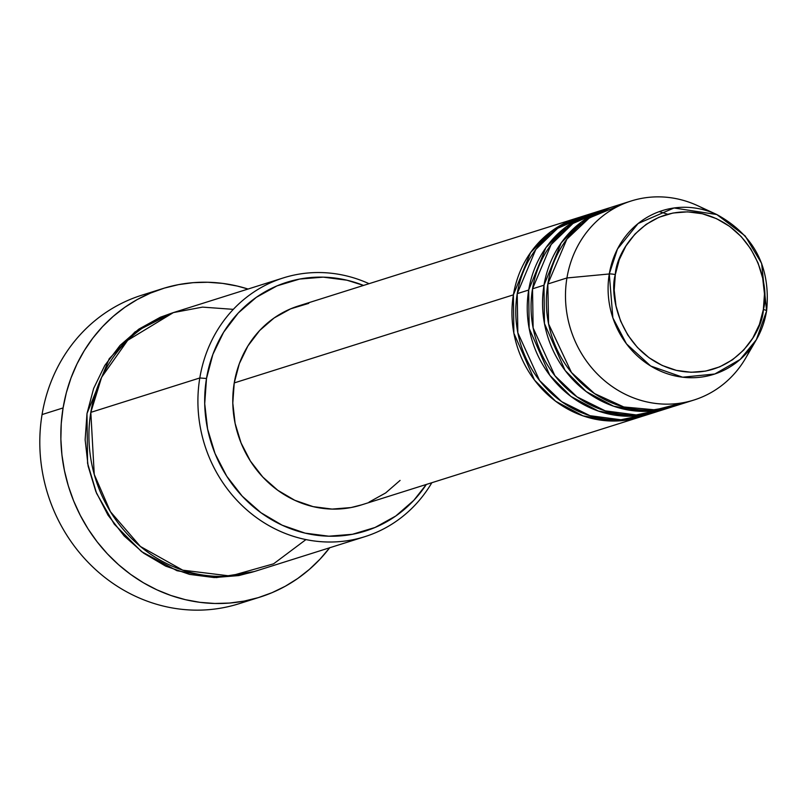 <?xml version="1.0" encoding="UTF-8"?>
<svg xmlns="http://www.w3.org/2000/svg" width="807" height="807" viewBox="0 0 807 807"><rect width="100%" height="100%" fill="white"/><g stroke="black" fill="none" stroke-linecap="round" stroke-linejoin="round"><path stroke-width="1.21" d="M615.317 274.612C616.134 250.997 647.335 201.901 702.302 213.744C756.916 227.735 770.13 287.302 763.372 309.505A5.215 0.968 9.4 0 1 766.6 310.957A5.215 0.968 9.4 0 1 766.569 311.038A85.814 79.227 -107.5 0 1 756.32 339.787A85.814 79.227 -107.5 0 1 659.965 370.887A85.814 79.227 -107.5 0 1 609.285 273.966A5.215 0.968 9.4 0 1 615.317 274.612L619.272 259.662L625.909 245.974L634.998 234.04L646.165 224.346L658.996 217.254L672.988 213.028L687.614 211.848L702.302 213.744L716.495 218.657L729.649 226.384L741.25 236.643L750.853 249.02L758.096 263.062L762.696 278.213L764.471 293.889L763.372 309.505L759.417 324.444L752.77 338.143L743.691 350.077L732.524 359.771L719.693 366.862L705.691 371.089L691.064 372.269L676.377 370.373L662.184 365.46L649.04 357.733L637.439 347.474L627.836 335.097L620.593 321.055L615.993 305.903L614.208 290.217L615.317 274.612A5.215 0.968 -170.6 0 0 609.285 273.966A85.814 79.227 -107.5 0 1 716.798 214.531L674.016 207.984L638.125 223.509L617.446 249.05L609.285 273.966L566.938 277.961L609.285 273.966L612.876 317.897L626.464 343.853L650.684 366.005L682.621 377.202L714.79 374.004L740.17 359.448L756.32 339.787L766.569 311.038A5.215 0.968 -170.6 0 0 766.6 310.957A5.215 0.968 -170.6 0 0 763.372 309.505C762.554 333.12 731.344 382.215 676.377 370.373C621.763 356.381 608.549 296.815 615.317 274.612M766.6 310.877L761.637 263.405L745.154 235.926L716.798 214.531C754.363 235.18 770.967 267.319 766.6 310.957L756.32 339.787L745.739 358.005A104.345 96.336 72.5 0 1 628.572 395.823A104.345 96.336 72.5 0 1 566.938 277.961A104.345 96.336 -107.5 0 1 631.175 200.993A104.345 96.336 -107.5 0 1 707.497 210.909M642.332 416.281L613.36 421.042L582.997 415.867L555.609 401.23L534.506 380.097L513.857 333.2L513.403 294.848A104.345 96.336 -107.5 0 1 577.641 217.88A104.345 96.336 -107.5 0 1 579.557 217.295L550.586 231.861L530.592 252.551L513.403 294.848L234.232 382.922L513.403 294.848A104.345 96.336 -107.5 0 0 640.425 416.906A104.345 96.336 -107.5 0 0 642.332 416.281M615.57 415.252L625.001 414.687M589.221 214.612L557.708 228.27L535.798 249.434L517.226 293.647L528.696 290.026L517.226 293.647A104.345 96.336 72.5 0 0 644.248 415.696L655.728 412.084A104.345 96.336 -107.5 0 0 657.634 411.459L628.653 416.22L598.3 411.035L570.902 396.408L549.799 375.275L529.16 328.368L528.696 290.026A104.345 96.336 -107.5 0 1 592.933 213.058L581.464 216.68A104.345 96.336 72.5 0 0 517.226 293.647L517.832 332.777L539.58 380.521L561.642 401.634L589.988 415.696L620.936 419.761L649.928 413.698M604.514 209.78L573.01 223.448L551.1 244.602L532.519 288.815L543.999 285.204L532.519 288.815A104.345 96.336 72.5 0 0 659.551 410.874L671.021 407.253A104.345 96.336 -107.5 0 0 672.927 406.627L643.956 411.388L613.592 406.214L586.205 391.577L565.102 370.443L544.453 323.546L543.999 285.204A104.345 96.336 -107.5 0 1 608.236 208.226L596.756 211.848A104.345 96.336 72.5 0 0 532.519 288.815L533.134 327.955L554.873 375.689L576.934 396.812L605.28 410.864L636.229 414.939L665.22 408.867M631.175 200.993L612.059 207.026A104.345 96.336 72.5 0 0 547.822 283.993L548.589 323.93L571.477 372.501L594.527 393.564L623.811 406.97L655.304 409.875L684.235 402.491M283.318 277.911L174.322 312.299A135.647 125.236 72.5 0 0 90.818 412.357L199.803 377.969L206.501 378.493A130.431 120.414 -107.5 0 1 363.553 285.426L346.98 280.211L323.254 277.144L299.639 279.061L277.033 285.87L256.313 297.329L238.277 312.985L223.61 332.252L212.887 354.364L206.501 378.493L204.716 403.712L207.591 429.031L215.015 453.504L226.706 476.17L242.221 496.164L260.954 512.717L282.188 525.206L305.107 533.134L328.832 536.201L352.447 534.284L375.043 527.475L395.763 516.016L413.799 500.36L426.338 484.452A130.431 120.414 -107.5 0 1 280.382 524.358A130.431 120.414 -107.5 0 1 206.501 378.493L199.803 377.969A135.647 125.236 -107.5 0 1 283.318 277.911A135.647 125.236 -107.5 0 1 369.051 283.691A135.647 125.236 72.5 0 0 199.803 377.969L90.818 412.357L94.248 474.425L110.428 511.678L140.378 546.45L182.765 570.176L230.399 576.016L273.603 563.811L305.954 539.58M329.68 547.771A161.743 149.315 -107.5 0 1 259.975 597.109A161.743 149.315 -107.5 0 1 63.087 407.928L42.055 414.566L63.087 407.928A161.743 149.315 -107.5 0 1 162.651 288.624L141.618 295.261A161.743 149.315 72.5 0 0 42.055 414.566A161.743 149.315 -107.5 0 1 152.271 292.366M172.416 312.914L135.011 331.919L109.197 358.762L86.995 413.567L85.139 439.785L88.124 466.123L95.851 491.564L108.007 515.138L124.147 535.939L143.626 553.158L165.707 566.141L189.544 574.382L214.218 577.57L238.771 575.583L254.074 571.598L216.377 577.61L177.005 570.72L141.538 551.615L114.241 524.136L96.578 493.329L87.57 463.299L86.995 413.567L93.632 388.47L104.789 365.46L120.041 345.436L138.804 329.145L160.351 317.232L172.466 312.904M592.933 213.058A104.345 96.336 -107.5 0 1 594.86 212.473L565.878 227.029L545.885 247.719L528.696 290.026A104.345 96.336 -107.5 0 0 655.728 412.084M577.641 217.88L298.469 305.954A104.345 96.336 72.5 0 0 234.232 382.922L239.336 363.624L247.92 345.931L259.652 330.517L274.087 317.988L290.661 308.829L308.738 303.371M162.651 288.624A161.743 149.315 -107.5 0 1 248.052 289.037L237.278 286.061L222.621 283.388L207.853 282.258L193.125 282.672L178.569 284.629L164.335 288.109L150.546 293.072L137.341 299.488L124.853 307.285L113.202 316.384L102.489 326.694L92.825 338.133L84.301 350.581L77.008 363.917L70.996 378.009L66.345 392.727L63.087 407.928L61.251 423.463L60.868 439.19L61.937 454.946L64.439 470.592L68.353 485.975L73.649 500.935L80.266 515.34L88.145 529.039L97.213 541.921L107.381 553.834L118.548 564.688L130.603 574.372L143.444 582.785L156.931 589.846L170.953 595.495L185.358 599.672L200.005 602.345L214.773 603.475L229.501 603.061L244.057 601.114L258.29 597.634L272.08 592.661L285.285 586.245L297.773 578.458L309.424 569.359L320.137 559.039L329.801 547.6M716.798 214.531L697.682 205.694A104.345 96.336 72.5 0 0 566.938 277.961L547.822 283.993L566.938 277.961A104.345 96.336 -107.5 0 0 693.97 400.02A104.345 96.336 -107.5 0 0 750.772 348.099M608.236 208.226A104.345 96.336 -107.5 0 1 610.153 207.651L581.181 222.207L561.178 242.897L543.999 285.204A104.345 96.336 -107.5 0 0 671.021 407.253M621.783 204.544L589.433 217.86L566.867 239.144L547.822 283.993A104.345 96.336 72.5 0 0 674.844 406.052L693.97 400.02M249.323 600.005A161.743 149.315 -107.5 0 1 96.779 570.67A161.743 149.315 -107.5 0 1 42.055 414.566A161.743 149.315 72.5 0 0 238.943 603.747L259.975 597.109M233.314 309.353L202.517 307.114L173.414 312.581L127.688 340.322L101.632 377.252L90.818 412.357A135.647 125.236 72.5 0 0 255.95 571.023L364.946 536.645A135.647 125.236 -107.5 0 1 199.803 377.969A135.647 125.236 72.5 0 0 279.565 531.026A135.647 125.236 72.5 0 0 431.836 482.717A135.647 125.236 -107.5 0 1 364.946 536.645M400.08 480.417L385.645 492.946L369.071 502.105M361.687 504.839L350.984 507.563L332.101 509.086L313.116 506.635L294.787 500.29L277.8 490.303L262.81 477.058L250.402 461.059L241.051 442.932L235.099 423.352L232.799 403.097L234.232 382.922A104.345 96.336 72.5 0 0 361.264 504.98L640.425 416.906M615.337 415.222L624.931 414.687M630.63 410.4L640.233 409.855M667.692 214.248L659.329 211.605M558.061 233.657L566.221 228.593"/></g></svg>

